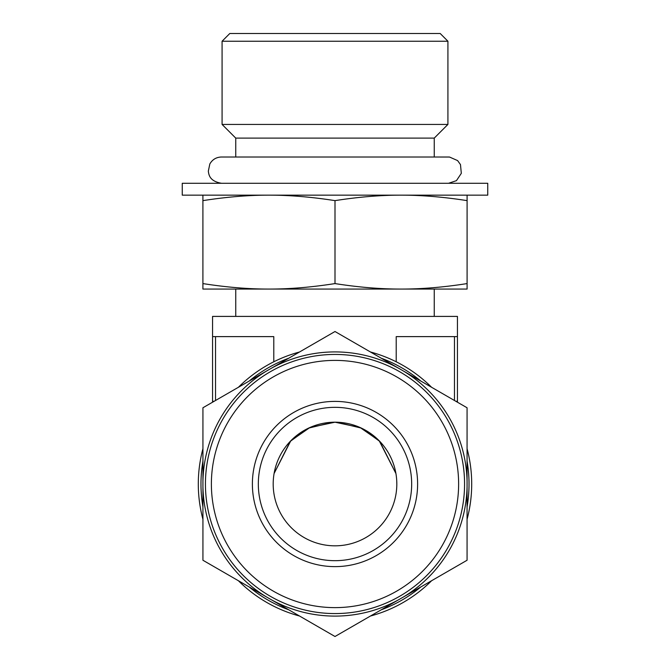 <?xml version="1.0" encoding="UTF-8"?>
<svg xmlns="http://www.w3.org/2000/svg" width="670" height="670" viewBox="0 0 670 670"><rect width="100%" height="100%" fill="white"/><g stroke="black" fill="none" stroke-linecap="round" stroke-linejoin="round"><path stroke-width="1" d="M215.539 400.484L215.539 336.616L212.566 336.616L212.566 316.408L457.434 316.408L457.434 336.616L454.461 336.616L454.461 400.484M396.213 361.783L396.213 336.616L454.461 336.616M215.539 336.616L273.787 336.616L273.787 361.783M455.885 401.313L457.434 401.313L457.434 336.616M212.566 336.616L212.566 402.201L202.935 407.762L202.935 448.707A136.697 136.697 0 0 0 202.935 519.309L202.935 560.254L238.403 580.731A136.697 136.697 0 0 0 299.54 616.023L335 636.5L370.46 616.023A136.697 136.697 0 0 0 431.597 580.731L467.065 560.254L467.065 519.309A136.697 136.697 0 0 0 467.065 448.707L467.065 407.762L457.434 402.201L457.434 401.313M212.566 401.313L214.115 401.313M273.192 484.008A61.807 61.807 0 0 1 365.904 430.475A61.807 61.807 0 0 1 365.904 537.541A61.807 61.807 0 0 1 273.192 484.008M332.998 422.226L308.569 428.13L290.219 441.404L274.089 473.506L290.788 440.81L309.883 427.527L335 422.201L360.117 427.527L379.212 440.81L395.911 473.506L379.781 441.404L361.432 428.13L337.002 422.226M396.732 480.859L396.808 484.008M335 33.5L440.198 33.5L447.92 41.23L222.08 41.23L229.802 33.5L335 33.5M448.582 157.006L221.418 157.006L235.748 157.006L235.748 138.104L222.08 124.436L447.92 124.436L447.92 41.23M235.748 138.104L434.252 138.104L447.92 124.436M334.037 195.163L182.257 195.163L182.257 183.27L487.743 183.27L487.743 195.163L334.037 195.163M202.91 195.163L202.91 200.632C226.535 196.947 248.553 195.121 268.955 195.163C289.356 195.121 311.374 196.947 335 200.632C358.626 196.947 380.644 195.121 401.045 195.163C421.447 195.121 443.465 196.947 467.091 200.632L467.091 195.163M202.91 283.586C226.535 287.279 248.553 289.105 268.955 289.063C289.356 289.105 311.374 287.279 335 283.586C358.626 287.279 380.644 289.105 401.045 289.063C421.447 289.105 443.465 287.279 467.091 283.586L467.091 289.063L202.91 289.063L202.91 200.632M335 283.586L335 200.632M467.091 283.586L467.091 200.632M335 407.335A76.673 76.673 0 0 0 258.327 484.008A76.673 76.673 0 0 0 335 560.681A76.673 76.673 0 0 0 411.673 484.008A76.673 76.673 0 0 0 335 407.335M467.065 481.202L467.065 407.762L398.608 368.24A132.09 132.09 0 0 0 271.392 368.24L266.543 371.038A132.09 132.09 0 0 0 202.935 481.202L202.935 486.814A132.09 132.09 0 0 0 266.543 596.978L271.392 599.776A132.09 132.09 0 0 0 398.608 599.776L403.457 596.978A132.09 132.09 0 0 0 467.065 486.814L467.065 481.202A132.09 132.09 0 0 0 403.457 371.038M335 354.438A129.57 129.57 0 0 0 222.792 548.789A129.57 129.57 0 0 0 447.208 548.789A129.57 129.57 0 0 0 335 354.438A129.57 129.57 0 0 0 205.43 484.008A129.57 129.57 0 0 0 335 613.578A129.57 129.57 0 0 0 464.57 484.008A129.57 129.57 0 0 0 335 354.438M335 401.397A82.611 82.611 0 0 0 263.452 525.313A82.611 82.611 0 0 0 406.548 525.313A82.611 82.611 0 0 0 335 401.397M299.54 351.993A136.697 136.697 0 0 0 238.403 387.285M202.935 448.707A136.697 136.697 0 0 0 202.935 519.309M238.403 580.731A136.697 136.697 0 0 0 299.54 616.023M370.46 616.023A136.697 136.697 0 0 0 431.597 580.731M467.065 519.309A136.697 136.697 0 0 0 467.065 448.707M431.597 387.285A136.697 136.697 0 0 0 370.46 351.993M288.753 358.216A134.025 134.025 0 0 0 249.181 381.062M202.935 461.161A134.025 134.025 0 0 0 202.935 506.855M249.181 586.954A134.025 134.025 0 0 0 288.753 609.801M381.247 609.801A134.025 134.025 0 0 0 420.819 586.954M467.065 506.855A134.025 134.025 0 0 0 467.065 461.161M420.819 381.062A134.025 134.025 0 0 0 381.247 358.216M403.457 596.978L467.065 560.254L467.065 486.814M398.608 368.24L335 331.516L271.392 368.24M271.392 599.776L335 636.5L398.608 599.776M266.543 371.038L202.935 407.762L202.935 481.202M202.935 486.814L202.935 560.254L266.543 596.978M458.623 484.008A123.623 123.623 0 0 0 273.192 376.95A123.623 123.623 0 0 0 273.192 591.066A123.623 123.623 0 0 0 458.623 484.008M221.427 157.006L221.418 157.006C216.268 157.19 212.407 159.51 209.827 163.974L208.328 171.152C208.822 174.502 209.35 181.185 221.418 183.27M448.582 183.27L456.438 180.657L461.32 173.329L460.474 164.569L457.593 160.582L449.536 157.04L434.252 157.006L434.252 138.104M222.08 124.436L222.08 41.23M434.252 316.408L434.252 289.063M235.748 316.408L235.748 289.063"/></g></svg>
